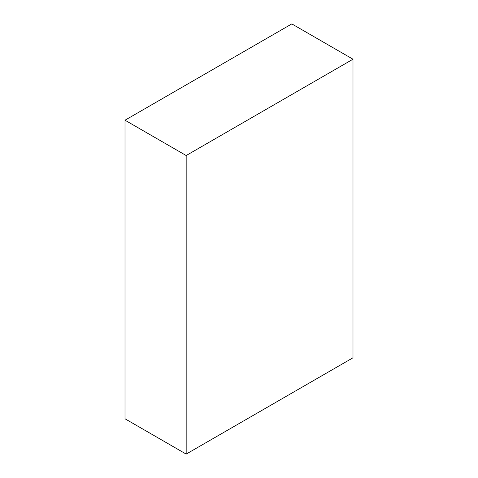<?xml version="1.0" encoding="UTF-8"?>
<svg xmlns="http://www.w3.org/2000/svg" width="478" height="478" viewBox="0 0 478 478"><rect width="100%" height="100%" fill="white"/><g stroke="black" fill="none" stroke-linecap="round" stroke-linejoin="round"><path stroke-width="0.72" d="M186.175 454.1L352.991 357.789L352.991 59.212L291.825 23.9L125.009 120.211L186.175 155.529L186.175 454.1L125.009 418.788L125.009 120.211M352.991 59.212L186.175 155.529"/></g></svg>
